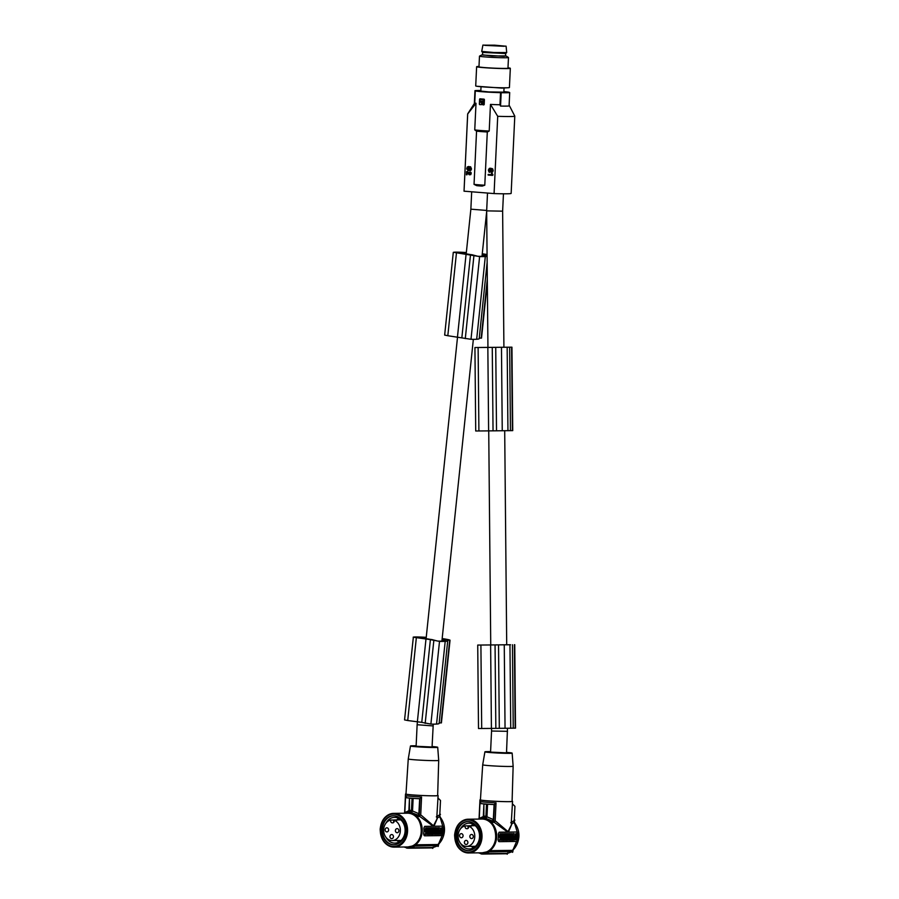 <?xml version="1.0" encoding="UTF-8"?>
<svg xmlns="http://www.w3.org/2000/svg" width="899" height="899" viewBox="0 0 899 899"><rect width="100%" height="100%" fill="white"/><g stroke="black" fill="none" stroke-linecap="round" stroke-linejoin="round"><path stroke-width="1.35" d="M480.032 98.823L481.976 98.991A17.059 0.73 -177.3 0 1 480.032 98.823L479.897 98.823M479.122 185.879L476.728 185.666A14.878 0.641 -177.3 0 0 479.088 185.879L482.19 186.093L484.786 185.216L487.303 131.984A15.968 0.685 -177.3 0 1 481.077 131.569A15.968 0.685 -177.3 0 1 476.56 131.142L487.393 131.984L489.213 131.04L490.472 104.408A17.059 0.73 -177.3 0 0 494.585 104.599A17.059 0.73 -177.3 0 0 499.968 104.767L500.541 92.653A17.059 0.73 -177.3 0 1 482.313 91.743A17.059 0.73 -177.3 0 1 475.301 90.821A17.059 0.73 -177.3 0 1 475.605 90.698L474.964 90.642L474.357 103.509M467.671 113.915A23.588 1.011 -177.3 0 0 467.694 113.959L476.009 103.273A17.059 0.73 -177.3 0 1 474.728 102.935A17.059 0.73 -177.3 0 1 474.739 102.913L467.682 113.892A23.588 1.011 -177.3 0 0 467.671 113.915L464.03 191.184A23.588 1.011 -177.3 0 1 464.03 191.184L494.079 193.577A23.588 1.011 -177.3 0 0 506.643 193.791A23.588 1.011 -177.3 0 0 511.149 193.397A23.588 1.011 -177.3 0 0 511.138 193.364M476.009 103.273L474.751 129.905L476.56 131.142L474.043 184.374L476.728 185.666M484.1 99.148L481.976 98.991A17.059 0.73 -177.3 0 0 484.1 99.148L483.763 104.936M484.258 100.216L483.471 99.104M483.471 101.677A17.059 0.73 -177.3 0 1 483.021 101.643L481.583 101.373M482.179 102.655L480.943 101.913M482.167 104.16L480.673 102.205L482.167 104.16L483.628 102.419L482.999 102.081M482.785 101.463L481.875 101.025L483.426 101.688L483.516 99.755L480.313 99.508L480.032 101.126L481.37 101.52A17.059 0.73 -177.3 0 1 480.313 101.43L480.032 101.126M482.145 102.228L481.853 101.643M484.426 99.564L484.19 104.565L479.65 104.621M479.392 103.542L480.178 104.655M480.448 98.868L479.56 99.845L480.448 98.868M480.403 99.508L480.122 101.115M483.19 104.891L484.078 103.913L483.19 104.891M482.167 102.655L482.752 102.228L481.808 102.531M479.358 104.194L479.594 99.193M480.853 90.496A17.778 0.764 2.7 0 0 474.964 90.642M500.552 106.071A17.778 0.764 2.7 0 0 509.081 105.97L509.711 92.597A17.778 0.764 -177.3 0 1 501.181 92.698L500.552 106.071L499.968 104.767M500.541 92.653L501.181 92.698M509.711 92.597L509.07 92.552A17.059 0.73 2.7 0 0 509.373 92.428A17.059 0.73 2.7 0 0 503.867 91.619M489.337 171.653L488.921 170.035L490.539 168.214L489.326 168.405L488.371 170.046L488.989 172.069L490.034 172.147L491.45 169.001L492.214 170.293L491.461 172.316L492.764 170.271L491.596 168.405L489.719 171.687L489.348 170.023M488.921 170.035L490.112 168.225M504.047 88.012L503.845 92.159L488.764 91.923L480.83 91.08L481.021 86.933M492.978 174.912L492.27 173.563L491.405 173.541L491.348 174.698L488.157 174.451L488.135 175.058L492.528 175.406M466.547 171.563L469.952 174.159L468.064 172.012L466.547 171.563L466.401 174.799L467.064 172.462L469.256 174.777L470.806 174.62L471.267 173.058L470.323 172.069M466.952 174.844L467.48 172.698M469.795 170.619L470.896 170.361L471.514 168.933L470.627 166.787L469.357 166.899L468.053 169.99L467.323 167.978L468.873 166.517L467.266 166.978L466.671 168.9L468.199 170.552L470.11 167.394L470.537 168.9L469.795 170.619L470.469 170.361L471.065 168.214L469.93 166.697M467.918 170.596L468.795 170.439L470.053 167.371M467.671 169.956L468.446 166.517M491.461 172.316L492.562 172.057L493.18 170.63L492.708 168.877L491.596 168.405M489.584 172.293L490.573 171.967L491.719 169.068M467.694 113.959L464.041 191.217M490.472 104.408L497.72 116.308L494.079 193.577M514.779 116.106A23.588 1.011 -177.3 0 1 514.79 116.117A23.588 1.011 -177.3 0 1 510.284 116.522A23.588 1.011 -177.3 0 1 497.72 116.308M509.126 105.149L514.79 116.117A23.588 1.011 -177.3 0 1 514.79 116.14L511.149 193.397M491.348 174.698L488.157 174.451M492.27 173.563L491.405 173.541M492.551 174.912L491.832 173.698M469.952 174.159L469.671 172.057M469.896 172.069L470.582 172.147M470.155 172.147L470.907 172.417M470.48 172.428L471.11 172.675M470.683 172.687L471.267 173.058M468.031 167.169L468.84 167.135M503.451 193.791L502.631 211.164L486.662 210.872L487.943 347.419L479.392 347.497M486.685 210.445L470.862 209.175L466.199 253.9M482.156 254.867L484.819 255.305A22.059 1.854 -174.1 0 1 485.269 255.563A19.868 1.663 -174.1 0 1 485.325 255.709A19.868 1.663 -174.1 0 1 483.786 256.181A26.476 2.214 -174.1 0 1 483.055 256.249A26.476 2.214 -174.1 0 1 481.032 256.327A13.755 1.157 -174.1 0 1 477.717 256.26L472.144 254.777A7.979 0.674 -174.1 0 1 469.492 254.395A7.979 0.674 -174.1 0 1 467.795 254.08L455.624 252.608A14.811 1.236 -174.1 0 1 457.737 252.473A26.476 2.214 -174.1 0 1 460.4 252.495A26.476 2.214 -174.1 0 1 461.715 252.529A17.373 1.461 -174.1 0 1 466.323 252.754M442.05 639.672L444.713 640.11A22.059 1.854 -174.1 0 1 445.162 640.38A19.868 1.663 -174.1 0 1 445.219 640.515A19.868 1.663 -174.1 0 1 443.679 640.998A26.476 2.214 -174.1 0 1 442.96 641.054A26.476 2.214 -174.1 0 1 440.937 641.133A13.755 1.157 -174.1 0 1 437.611 641.066L432.048 639.594A7.979 0.674 -174.1 0 1 429.385 639.211A7.979 0.674 -174.1 0 1 427.688 638.886L415.518 637.413A14.811 1.236 -174.1 0 1 417.642 637.279A26.476 2.214 -174.1 0 1 420.294 637.301A26.476 2.214 -174.1 0 1 421.62 637.335L421.53 638.189M433.06 725.931L417.136 724.729L416.113 746.26L432.059 747.013L433.251 724.144M507.991 67.818A16.867 0.73 -177.3 0 1 510.329 68.302L509.418 87.529A16.867 0.73 -177.3 0 1 508.958 87.675A16.867 0.73 -177.3 0 1 508.34 87.731L501.844 88.113L476.773 86.237A16.867 0.73 -177.3 0 1 475.717 85.933L476.627 66.706A16.867 0.73 -177.3 0 1 477.088 66.56A16.867 0.73 -177.3 0 1 478.998 66.447M507.969 68.189A14.519 0.629 -177.3 0 1 507.575 68.313A14.519 0.629 -177.3 0 1 491.753 68.043A14.519 0.629 -177.3 0 1 478.976 66.818L479.482 56.154A14.519 0.629 -177.3 0 1 479.527 56.109A14.519 0.629 -177.3 0 0 492.259 57.379A14.519 0.629 -177.3 0 0 508.07 57.648A14.519 0.629 -177.3 0 0 508.474 57.514L507.969 68.189M510.329 68.302A16.867 0.73 -177.3 0 1 509.857 68.448A16.867 0.73 -177.3 0 1 491.472 68.133A16.867 0.73 -177.3 0 1 476.627 66.706M505.553 55.907L492.124 55.985L482.538 54.828M505.665 53.524L505.553 56.098L503.35 56.277L482.527 55.008L482.651 52.434L505.665 53.513M508.34 87.731A16.867 0.73 -177.3 0 1 494.158 87.529A16.867 0.73 -177.3 0 1 478.189 86.428A16.867 0.73 -177.3 0 1 476.773 86.237M506.103 46.175L506.699 52.58L493.978 52.502L481.718 51.4L482.909 45.085L506.103 46.175L482.909 45.085M494.697 45.175L483.819 45.152L505.193 46.152L494.697 45.175M504.125 46.287L484.876 45.377M492.259 347.385L493.045 430.846L488.618 430.879L487.842 347.43L511.947 347.171L479.392 347.486M504.699 430.745L506.71 644.819L509.935 644.763L477.729 645.066L495.057 644.92L495.843 728.37L515.442 728.156M507.519 731.325L491.551 731.022L490.562 752.103L506.508 752.856L507.497 728.28M479.234 818.686L479.965 803.481A17.778 0.764 2.7 0 0 483.909 803.908L483.864 816.123L486.977 816.82L485.943 818.45L492.416 820.967L493.326 819.54L494.102 804.56A17.677 0.764 -177.3 0 1 480.032 803.459L480.718 801.638L480.392 803.223M494.023 804.583A17.778 0.764 -177.3 0 1 487.573 804.189L486.977 816.82L493.326 819.54M506.53 752.373A13.631 0.584 -177.3 0 1 506.542 752.384A13.631 0.584 -177.3 0 1 512.149 753.115A13.631 0.584 -177.3 0 1 509.542 753.34A13.631 0.584 -177.3 0 1 494.27 752.834A13.631 0.584 -177.3 0 1 484.909 751.834A13.631 0.584 -177.3 0 1 487.516 751.609A13.631 0.584 -177.3 0 1 490.584 751.62M510.227 766.476A15.238 0.652 2.7 0 0 513.138 766.229L512.093 801.38A15.856 0.685 -177.3 0 1 503.44 801.582A15.856 0.685 -177.3 0 1 486.943 800.751A15.856 0.685 -177.3 0 1 480.426 799.896L482.696 764.791A15.238 0.652 2.7 0 0 488.955 765.622A15.238 0.652 2.7 0 0 510.227 766.476M480.437 799.728A16.328 0.708 2.7 0 0 479.954 799.874A16.328 0.708 2.7 0 0 491.202 801.065A16.328 0.708 2.7 0 0 509.452 801.672A16.328 0.708 2.7 0 0 512.576 801.414A16.328 0.708 2.7 0 0 512.104 801.223M511.306 822.27L511.475 824.72L508.036 831.631L495.754 821.225L494.113 821.428L494.27 822.349L507.699 832.103L499.102 832.204L498.293 834.058A17.059 13.8 89.3 0 1 498.349 836.969L498.215 839.868A1.809 1.068 94.5 0 0 499.147 841.655A1.809 1.068 94.5 0 0 499.203 841.666L516.262 841.453A1.809 1.068 -85.5 0 0 517.408 839.632L517.689 833.834A1.809 1.068 94.5 0 0 516.756 832.036A1.809 1.068 94.5 0 0 516.7 832.036L499.102 832.204M478.549 852.836A17.778 14.384 -90.7 0 0 480.212 853.365A1.809 1.472 -90.7 0 1 480.999 853.893A18.149 14.676 -90.7 0 0 483.044 854.05A1.809 1.472 89.3 0 1 483.876 853.645L507.508 853.365L512.216 851.645L512.868 850.162M512.61 851.409L489.18 851.926A17.778 14.384 89.3 0 1 483.876 853.645M489.18 851.926A1.809 1.472 89.3 0 1 489.888 850.645L512.497 850.364L513.037 849.454L512.823 851.904M485.82 816.708L484.752 817.921A1.809 1.472 89.3 0 0 485.539 818.45A17.778 14.384 89.3 0 1 490.64 820.989A1.809 1.472 89.3 0 0 491.214 822.383A17.059 13.8 89.3 0 1 496.653 836.991A17.059 13.8 89.3 0 1 489.888 850.645M484.752 817.921A18.149 14.676 -90.7 0 0 482.696 817.764A1.809 1.472 -90.7 0 1 481.875 818.169A17.778 14.384 -90.7 0 0 478.133 819.09M456.22 835.171A14.519 11.743 -90.7 0 0 468.121 850.6A14.519 11.743 -90.7 0 0 479.673 837.014A14.519 11.743 -90.7 0 0 467.772 821.574A14.519 11.743 -90.7 0 0 456.22 835.171M468.087 821.574A14.519 11.743 -90.7 0 0 456.861 835.16A14.519 11.743 -90.7 0 0 468.446 850.589M460.614 843.419A12.878 10.417 -90.7 0 0 469.3 848.959A12.878 10.417 -90.7 0 0 479.538 836.89A12.878 10.417 -90.7 0 0 468.986 823.192A12.878 10.417 -90.7 0 0 460.434 828.945M471.413 846.352A12.878 10.417 -90.7 0 0 473.481 847.813M473.2 824.237A12.878 10.417 -90.7 0 0 471.166 825.743M465.345 825.889L468.222 825.855A10.305 8.338 89.3 0 1 469.211 825.765A10.305 8.338 89.3 0 1 471.391 826.102L468.514 826.136A10.305 8.338 89.3 0 1 474.773 836.767A10.305 8.338 89.3 0 1 466.581 846.409A10.305 8.338 89.3 0 1 458.13 835.452A10.305 8.338 89.3 0 1 465.345 825.889A1.809 1.472 -90.7 0 0 466.514 828.664L467.57 828.653M468.222 825.855A1.809 1.472 -90.7 0 0 468.357 827.99M468.514 826.136A1.809 1.472 -90.7 0 1 467.098 828.709L466.514 828.664M473.335 836.654A2.18 1.764 89.3 0 1 469.817 836.373A2.18 1.764 89.3 0 1 473.335 836.654M467.907 842.588A2.18 1.764 89.3 0 1 464.39 842.307A2.18 1.764 89.3 0 1 467.907 842.588M463.086 835.845A2.18 1.764 89.3 0 1 459.569 835.564A2.18 1.764 89.3 0 1 463.086 835.845M516.284 832.002L508.429 832.092L512.059 823.619L514.104 822.506L514.509 823.023L518.611 836.722L513.486 848.701M514.194 821.978L514.217 822.551M512.273 803.728L514.936 806.302L514.228 820.517M514.284 819.427L514.442 823.36M514.509 823.023L514.666 823.832L514.509 823.023M514.183 821.585L514.767 823.147C522.555 833.654 517.846 845.082 513.498 849.488L512.846 850.162M512.531 852.353L513.262 849.6M508.429 832.092L507.699 832.103M499.147 841.655L498.012 839.846A17.059 13.8 89.3 0 0 498.349 836.969L498.496 834.07A1.809 1.068 -85.5 0 1 499.642 832.249M512.632 836.98L512.677 836.227M512.778 834.036L513.363 834.014L513.34 840.093L512.812 839.644M513.329 840.093L516.936 839.621L517.206 833.969L512.778 833.969M500.024 840.262L499.439 840.217L500.293 838.7L499.518 837.104L501.35 837.935L502.665 837.126L501.732 838.745L502.451 840.228L501.271 839.554L500.024 840.262L500.878 838.756L499.518 837.104M501.069 837.362L502.665 837.126M501.608 840.239L500.968 840.082M511.598 836.958L512.936 837.003L512.79 840.104L511.587 840.115L511.598 836.958L512.936 837.003M511.553 837.924L510.947 837.958M510.846 840.048L511.587 840.115M502.035 839.363L502.103 838.104M503.485 837.115L502.148 837.081L503.485 837.115L503.339 840.217L502.451 840.217M505.395 837.048L507.879 837.059L505.395 837.036M504.35 837.104L503.047 837.07L504.35 837.104L505.047 838.419L505.114 837.093L505.834 837.081L505.688 840.194L507.733 840.16C508.991 839.115 509.048 838.082 507.879 837.059L507.339 837.014M504.508 837.396L505.834 837.081M505.688 840.194L504.227 839.857M508.306 837.239L509.632 837.036L509.576 838.194L510.216 838.183L510.272 837.025L510.992 837.025L510.846 840.127L510.126 840.138L510.171 839.048L509.486 840.138L508.182 839.981M508.317 837.003L509.632 837.036M509.576 838.138L509.677 836.98L510.992 837.025M510.126 840.138L509.587 839.059M504.98 835.935L505.564 835.98L505.002 835.497M506.294 835.924L506.395 833.665L505.092 833.631L507.71 833.654L506.98 833.654L506.834 836.767L507.553 836.755L507.62 835.418L508.317 836.744L507.575 836.407M503.979 834.193L505.586 833.676L504.586 836.789L503.249 836.755L503.08 836.003M502.563 833.755L504.092 834.193M507.856 833.935L509.182 833.631L508.463 833.643L508.396 834.969L507.71 833.654M510.093 833.654L509.171 833.8M509.048 836.475L509.812 836.643M510.789 835.598C511.913 835.25 511.924 834.924 510.834 834.62M510.868 833.834L511.284 834.654M511.239 835.632L510.767 836.486L511.565 836.621M511.846 833.643L510.879 833.733M499.574 836.003L500.125 836.845L499.574 836.003L500.181 833.688L500.9 833.676L501.485 833.721L501.384 836.036L502.047 836.025C502.721 834.969 502.586 834.553 501.642 834.789L501.44 834.766M501.384 835.98L501.462 835.98C502.125 834.924 501.99 834.508 501.058 834.744M517.206 833.969L513.363 834.014M516.329 839.34L516.565 834.261L515.464 834.598L515.262 839.025L516.329 839.34L515.745 839.284L515.981 834.216M515.003 838.419L514.958 835.25C513.307 836.654 513.25 838.014 514.767 839.351L514.329 838.082L514.913 838.126M514.329 838.082L514.958 835.25M514.183 839.306L514.419 838.362M501.226 837.093L501.811 837.138M500.293 838.7L500.878 838.756M500.114 837.16L500.957 837.149M512.138 837.969L512.183 837.003M511.913 838.722L511.879 839.441M502.732 837.126L502.586 840.228M506.676 839.464L506.092 839.419M505.867 839.475L505.834 840.183M505.8 837.778L506.733 838.273L505.777 838.273M505.98 837.081L505.946 837.789M505.89 838.992L505.923 838.284M507.89 839.138L507.733 837.924L507.89 839.138M507.373 838.958L507.418 838.228M506.733 838.273L506.148 838.228M504.968 840.194L504.272 838.879L504.204 840.205L503.339 840.205M503.485 840.217L503.631 837.115M504.519 837.048L505.114 837.093M508.901 837.048L508.755 840.149M510.272 837.025L509.677 836.98M510.216 838.183L509.632 838.138M505.676 833.676L505.564 835.98M505.069 835.991L504.597 836.755M506.789 835.969L506.744 836.767L505.036 836.789M504.238 833.643L505.586 833.676M502.541 833.654L503.889 833.699M503.833 836.8L503.125 833.71M504.485 834.935L504.26 835.71L504.485 834.935M506.98 833.654L506.395 833.609M508.317 836.744L509.036 836.733L509.182 833.631M507.868 833.598L508.463 833.643M510.812 836.441L510.396 833.62C508.969 834.519 508.868 835.553 510.093 836.722L510.812 836.441M510.497 835.609L510.306 834.486L510.497 835.609M509.935 835.519L509.991 834.778M511.374 835.643C512.497 835.295 512.509 834.969 511.419 834.665C512.509 834.969 512.497 835.295 511.374 835.643C512.497 835.295 512.509 834.969 511.419 834.665M511.576 833.553L511.464 833.778C513.408 834.665 513.363 835.587 511.34 836.531L511.879 836.699L511.295 836.654M500.125 836.845L502.215 836.823L502.159 834.508M501.485 833.89L502.507 833.733M501.462 835.98L502.047 836.025M500.181 833.688L501.485 833.721M500.069 835.991L500.653 836.036L500.765 833.733M512.059 823.619L511.295 822.619M511.284 822.574L512.576 801.414M494.113 821.428L490.64 820.989M493.686 820.956L494.461 804.324L496.023 802.841A16.328 0.708 -177.3 0 1 480.718 801.638L480.662 802.829M484.437 804.066A18.149 0.787 2.7 0 0 486.494 804.234L487.573 804.189M485.921 816.292L486.494 804.234M485.089 817.854L485.539 818.45M483.864 816.123L482.696 817.764M484.876 816.157L483.831 817.798L484.887 817.921M483.831 817.798L482.83 817.764M483.134 817.708L483.314 816.528L482.291 818.157M483.909 803.908L483.314 816.528L479.257 818.438M483.044 854.05L506.924 853.758L507.609 852.881M507.205 854.252L507.508 853.365L512.452 851.567M432.082 746.541A13.631 0.584 -177.3 0 1 432.104 746.541A13.631 0.584 -177.3 0 1 437.712 747.271A13.631 0.584 -177.3 0 1 435.105 747.496A13.631 0.584 -177.3 0 1 419.833 746.99A13.631 0.584 -177.3 0 1 410.472 745.99A13.631 0.584 -177.3 0 1 413.079 745.777A13.631 0.584 -177.3 0 1 416.136 745.788M435.79 760.633A15.238 0.652 2.7 0 0 438.701 760.385L437.656 795.548A15.856 0.685 -177.3 0 1 428.992 795.75A15.856 0.685 -177.3 0 1 412.506 794.907A15.856 0.685 -177.3 0 1 405.977 794.053L408.258 758.958A15.238 0.652 2.7 0 0 414.518 759.779A15.238 0.652 2.7 0 0 435.79 760.633M410.472 745.99L408.258 758.947A15.238 0.652 2.7 0 0 408.258 758.958M405.988 793.884A16.328 0.708 2.7 0 0 405.505 794.031A16.328 0.708 2.7 0 0 416.754 795.233A16.328 0.708 2.7 0 0 435.004 795.829A16.328 0.708 2.7 0 0 438.128 795.57A16.328 0.708 2.7 0 0 437.667 795.379M436.869 816.427L437.026 818.877L433.498 825.788L421.822 815.753L420.732 814.988L419.664 815.584L419.822 816.506L433.262 826.26L424.665 826.361L423.845 828.215A17.059 13.8 89.3 0 1 423.912 831.126L423.777 834.025A1.809 1.068 94.5 0 0 424.699 835.823A1.809 1.068 94.5 0 0 424.755 835.823L441.825 835.609A1.809 1.068 -85.5 0 0 442.971 833.789L443.241 827.99A1.809 1.068 94.5 0 0 442.319 826.203A1.809 1.068 94.5 0 0 442.263 826.192L424.665 826.361M404.101 846.993A17.778 14.384 -90.7 0 0 405.775 847.521A1.809 1.472 -90.7 0 1 406.55 848.049A18.149 14.676 -90.7 0 0 408.607 848.207A1.809 1.472 89.3 0 1 409.438 847.813L433.06 847.521L438.173 845.566L439.06 843.655C443.409 839.25 448.118 827.822 440.33 817.303L439.746 815.741L439.78 816.708M438.173 845.566L414.742 846.094A17.778 14.384 89.3 0 1 409.438 847.813M414.742 846.094A1.809 1.472 89.3 0 1 415.439 844.802L438.049 844.521L438.6 843.61L438.386 846.06M404.797 812.842L405.516 797.638A17.778 0.764 2.7 0 0 409.472 798.065L409.427 810.291L411.484 810.449L410.315 812.089A1.809 1.472 89.3 0 0 411.09 812.606A17.778 14.384 89.3 0 1 416.192 815.146A1.809 1.472 89.3 0 0 416.776 816.539A17.059 13.8 89.3 0 1 422.204 831.148A17.059 13.8 89.3 0 1 415.439 844.802M410.315 812.089A18.149 14.676 -90.7 0 0 408.258 811.921A1.809 1.472 -90.7 0 1 407.438 812.325A17.778 14.384 -90.7 0 0 403.696 813.247M381.783 829.327A14.519 11.743 -90.7 0 0 393.683 844.768A14.519 11.743 -90.7 0 0 405.224 831.17A14.519 11.743 -90.7 0 0 393.324 815.741A14.519 11.743 -90.7 0 0 381.783 829.327M393.65 815.741A14.519 11.743 -90.7 0 0 382.423 829.316A14.519 11.743 -90.7 0 0 393.998 844.757M386.165 837.576A12.878 10.417 -90.7 0 0 394.852 843.116A12.878 10.417 -90.7 0 0 405.101 831.047A12.878 10.417 -90.7 0 0 394.537 817.36A12.878 10.417 -90.7 0 0 385.997 823.102M396.976 840.509A12.878 10.417 -90.7 0 0 399.044 841.97M398.751 818.393A12.878 10.417 -90.7 0 0 396.729 819.899M390.908 820.045L393.784 820.012A10.305 8.338 89.3 0 1 394.762 819.933A10.305 8.338 89.3 0 1 396.953 820.259L394.065 820.293A10.305 8.338 89.3 0 1 400.336 830.923A10.305 8.338 89.3 0 1 392.133 840.576A10.305 8.338 89.3 0 1 383.693 829.62A10.305 8.338 89.3 0 1 390.908 820.045A1.809 1.472 -90.7 0 0 392.065 822.821L393.133 822.81M393.784 820.012A1.809 1.472 -90.7 0 0 393.919 822.147M394.065 820.293A1.809 1.472 -90.7 0 1 392.649 822.866L392.065 822.821M398.898 830.811A2.18 1.764 89.3 0 1 395.38 830.53A2.18 1.764 89.3 0 1 398.898 830.811M393.47 836.744A2.18 1.764 89.3 0 1 389.952 836.463A2.18 1.764 89.3 0 1 393.47 836.744M388.638 830.002A2.18 1.764 89.3 0 1 385.12 829.732A2.18 1.764 89.3 0 1 388.638 830.002M441.836 826.17L433.981 826.248L437.611 817.775L439.667 816.674L440.072 817.18L444.173 830.878L439.049 842.869M437.824 797.885L440.499 800.458L439.791 814.674M439.836 813.595L439.993 817.517M440.072 817.18L440.218 817.989L440.072 817.18M438.083 846.51L438.813 843.756M433.981 826.248L433.262 826.26M424.699 835.823L423.575 834.014A17.059 13.8 89.3 0 0 423.912 831.126L424.047 828.226A1.809 1.068 -85.5 0 1 425.205 826.406M438.195 831.137L438.229 830.384M438.33 828.204L438.926 828.17L438.903 834.25L438.364 833.8M438.352 834.216L442.218 834.216L442.769 828.125L438.341 828.125M425.575 834.418L424.991 834.373L425.856 832.867L425.081 831.272L426.519 831.305L426.901 832.103L428.216 831.283L427.295 832.901L428.014 834.384L426.834 833.71L425.575 834.418L426.441 832.912L425.081 831.272M426.62 831.519L428.216 831.283M427.16 834.396L426.531 834.25M437.15 831.126L438.498 831.159L438.352 834.261L437.15 834.272L437.15 831.126L438.498 831.159M437.105 832.081L436.509 832.114M436.408 834.205L437.15 834.272M427.598 833.53L427.654 832.26M429.048 831.272L427.71 831.238L429.048 831.272L428.902 834.373L428.014 834.373M430.947 831.204L433.43 831.215L430.947 831.193M430.07 831.553L431.396 831.249L431.25 834.351L433.284 834.328C434.554 833.272 434.61 832.238 433.43 831.215L432.846 831.17M429.913 831.26L428.609 831.227L429.913 831.26L430.61 832.586L430.666 831.249M430.082 831.204L431.396 831.249M431.25 834.351L429.789 834.025M433.869 831.395L435.195 831.193L435.138 832.35L435.768 832.339L435.824 831.193L436.554 831.182L436.408 834.283L435.094 834.25L435.138 833.216L435.049 834.306L433.734 834.137M433.88 831.159L435.195 831.193M435.138 832.294L435.24 831.148L436.554 831.182M430.542 830.092L431.127 830.137L430.565 829.653M430.643 827.799L433.262 827.81L432.543 827.822L432.397 830.923L433.116 830.912L433.183 829.586L433.869 830.901L433.138 830.564M429.531 828.35L431.138 827.833L430.149 830.946L428.812 830.912L428.632 830.159M428.126 827.912L429.643 828.35M433.419 828.103L434.745 827.788L434.015 827.799L433.959 829.125L433.262 827.81M435.655 827.81L434.734 827.957M434.61 830.631L435.374 830.8M436.352 829.755C437.465 829.417 437.487 829.092 436.397 828.777M436.431 827.99L436.835 828.811M436.318 830.654L437.128 830.777M437.397 827.799L436.442 827.889M425.137 830.159L425.688 831.002L425.137 830.159L425.733 827.844L426.463 827.833L427.047 827.889L426.935 830.193L427.609 830.182C428.272 829.125 428.138 828.709 427.205 828.945L427.003 828.934M426.946 830.137L427.025 830.137C427.688 829.08 427.553 828.664 426.609 828.9M442.769 828.125L438.926 828.17M441.892 833.497L442.128 828.429L441.027 828.754L440.825 833.182L441.892 833.497L441.308 833.452L441.544 828.384M440.566 832.575L440.51 829.406C438.869 830.811 438.813 832.171 440.33 833.508L439.881 832.238L440.465 832.283M439.881 832.238L440.51 829.406M439.746 833.463L439.982 832.53M426.778 831.249L427.362 831.294M425.856 832.867L426.441 832.912M425.665 831.317L426.519 831.305M437.701 832.126L437.746 831.17M437.476 832.879L437.442 833.598M428.295 831.283L428.149 834.384M432.239 833.631L431.655 833.575M431.43 833.631L431.396 834.351M431.363 831.935L432.318 831.946L431.34 832.429M431.542 831.238L431.509 831.946M431.453 833.148L431.486 832.44M433.442 833.294L433.296 832.081L433.442 833.294M432.925 833.115L432.981 832.384M432.295 832.429L431.711 832.384M430.52 834.362L429.834 833.036L429.767 834.362L428.902 834.362M429.048 834.373L429.194 831.272M435.678 834.294L435.734 833.204L435.094 833.216M434.464 831.204L434.318 834.306M435.824 831.193L435.24 831.148M435.768 832.339L435.183 832.294M430.655 827.788L431.958 827.822L432.307 830.923L430.16 830.912M431.239 827.833L431.127 830.137M430.632 830.148L430.599 830.946M429.801 827.799L431.138 827.833M428.104 827.822L429.441 827.855M429.396 830.957L428.688 827.867M430.037 829.092L429.823 829.867L430.037 829.092M432.543 827.822L431.958 827.777M433.869 830.901L434.599 830.89L434.745 827.788M433.43 827.754L434.015 827.799M436.363 830.609L435.948 827.777C434.532 828.676 434.431 829.71 435.644 830.878L436.892 830.687L436.936 829.799C438.06 829.462 438.071 829.136 436.981 828.822C438.071 829.136 438.06 829.462 436.936 829.799C438.06 829.462 438.071 829.136 436.981 828.822M436.06 829.766L435.858 828.642L436.06 829.766M435.498 829.676L435.543 828.934M437.128 827.709L437.026 827.945C438.97 828.822 438.926 829.743 436.892 830.687L437.442 830.856L436.858 830.811M425.688 831.002L427.767 830.979L427.722 828.676M427.036 828.046L428.059 827.889M427.025 830.137L427.609 830.182M425.733 827.844L427.047 827.889M425.632 830.148L426.216 830.204L426.328 827.889M437.611 817.775L436.858 816.775M436.835 816.73L438.128 795.57M405.955 797.379L406.281 795.806L405.516 797.638M419.664 815.584L416.192 815.146M419.237 815.112L420.024 798.481L421.575 796.997A16.328 0.708 -177.3 0 1 406.281 795.806L406.224 796.997M420.024 798.481L419.664 798.717A17.677 0.764 -177.3 0 1 405.595 797.615M411.371 810.864L412.54 810.977L411.506 812.606L417.979 815.123L418.878 813.696L419.664 798.717M419.586 798.75A17.778 0.764 -177.3 0 1 413.135 798.357L412.045 798.391A18.149 0.787 2.7 0 1 410 798.233M413.135 798.357L412.54 810.977L418.878 813.696M411.484 810.449L412.045 798.391M410.641 812.022L411.09 812.606M409.427 810.291L408.258 811.921M410.427 810.314L409.393 811.954L410.45 812.089M409.393 811.954L408.393 811.921M408.697 811.864L408.876 810.696L407.843 812.314M409.472 798.065L408.876 810.696L404.82 812.595M408.607 848.207L432.475 847.914L433.172 847.038M432.756 848.409L433.06 847.521L438.015 845.723M477.729 645.066L478.504 728.516L495.843 728.37M510.531 644.74L506.71 644.774L510.531 644.74M506.71 644.752L495.057 644.92M491.416 728.404L490.629 644.954M509.958 644.785L510.744 728.235M488.618 430.879L475.717 430.992L474.93 347.531L487.943 347.385M474.93 347.531L487.842 347.43M507.733 347.216L503.912 347.228L507.733 347.216M512.644 430.621L493.045 430.846M507.946 430.711L507.16 347.25M421.62 637.335A17.373 1.461 -174.1 0 1 426.216 637.56M442.072 639.414L447.511 639.897M442.139 638.762A9.687 0.809 -174.1 0 1 446.848 639.639A13.44 1.124 -174.1 0 1 447.522 639.83M442.162 638.582A13.103 1.101 -174.1 0 1 449.871 640.099A15.238 1.281 -174.1 0 1 449.95 640.133L447.241 640.268A23.228 1.944 -174.1 0 1 447.724 640.74A23.228 1.944 -174.1 0 1 445.342 641.335A23.228 1.944 -174.1 0 1 445.207 641.347A23.812 2 -174.1 0 1 445.174 641.347A23.812 2 -174.1 0 1 439.51 641.392L430.385 639.639L421.766 722.358L407.719 720.526L404.561 719.897L413.36 637.099A17.328 1.45 -174.1 0 1 417.788 636.964A17.328 1.45 -174.1 0 1 418.956 636.998A23.228 1.944 -174.1 0 1 419.192 637.009A23.228 1.944 -174.1 0 1 426.238 637.346M413.18 637.177L430.385 639.639M447.724 640.74L439.105 723.448A23.228 1.944 -174.1 0 1 436.723 724.055A23.228 1.944 -174.1 0 1 436.577 724.066A23.812 2 -174.1 0 1 430.891 724.1L421.766 722.358M441.33 722.841L439.15 722.976M436.577 724.066A23.812 2 -174.1 0 1 436.554 724.066L445.207 641.347M417.383 721.627L426.002 638.908M444.713 640.11L444.634 640.852M482.179 254.608L487.078 255.102M482.246 253.956A9.687 0.809 -174.1 0 1 486.943 254.822A13.44 1.124 -174.1 0 1 487.078 254.867M487.089 256.327A23.228 1.944 -174.1 0 1 485.449 256.53A23.228 1.944 -174.1 0 1 485.303 256.541A23.812 2 -174.1 0 1 485.28 256.541A23.812 2 -174.1 0 1 479.617 256.575L453.467 252.293A17.328 1.45 -174.1 0 1 457.894 252.158A17.328 1.45 -174.1 0 1 459.063 252.192A23.228 1.944 -174.1 0 1 459.299 252.203A23.228 1.944 -174.1 0 1 466.345 252.54M482.269 253.765A13.103 1.101 -174.1 0 1 487.078 254.552M487.146 262.407L479.201 338.642A23.228 1.944 -174.1 0 1 476.83 339.249A23.228 1.944 -174.1 0 1 476.684 339.249A23.812 2 -174.1 0 1 476.661 339.26A23.812 2 -174.1 0 1 470.997 339.294L447.814 335.72L456.445 253.001M453.287 252.372L444.657 335.08L447.814 335.72M481.437 338.035L479.257 338.17M485.303 256.541L476.684 339.249M457.479 336.822L466.098 254.102M470.492 254.833L461.872 337.552M484.819 255.305L484.741 256.035M461.715 252.529L461.625 253.383M506.283 56.086L508.441 57.469A14.519 0.629 -177.3 0 1 508.474 57.514M489.213 131.04A17.059 0.73 -177.3 0 1 480.493 130.49A17.059 0.73 -177.3 0 1 474.751 129.905M484.786 185.216A15.968 0.685 -177.3 0 1 478.571 184.801A15.968 0.685 -177.3 0 1 474.043 184.374M482.01 186.082A14.878 0.641 -177.3 0 1 479.156 185.879M495.169 820.832L496.023 802.841M486.606 851.881A16.867 13.654 -90.7 0 0 495.754 836.991A16.867 13.654 -90.7 0 0 481.92 819.045L468.165 819.214A16.867 13.654 -90.7 0 0 454.748 835.014A16.867 13.654 -90.7 0 0 468.581 852.96A16.867 13.654 -90.7 0 0 481.999 837.16A16.867 13.654 -90.7 0 0 468.165 819.214C460.254 820.146 455.737 825.417 454.602 835.025C455.051 845.903 459.715 851.881 468.581 852.96L482.325 852.791A16.867 13.654 -90.7 0 0 486.606 851.881M480.987 837.115A16.148 13.058 -90.7 0 0 468.705 819.978A16.148 13.058 -90.7 0 0 454.905 835.07A16.148 13.058 -90.7 0 0 467.188 852.207A16.148 13.058 -90.7 0 0 480.987 837.115M474.234 825.709A11.035 8.923 89.3 0 1 474.93 825.406M475.189 846.6A11.035 8.923 89.3 0 1 474.481 846.319M513.059 833.53L513.644 833.575M515.959 838.969L516.543 839.014M514.385 838.981L514.981 839.025M514.52 836.115L515.116 836.16M514.408 836.407L514.992 836.452M511.104 837.924L511.688 837.969M491.214 822.383L494.259 822.338M510.744 822.686L514.925 820.158M420.732 814.988L421.575 796.997M412.169 846.038A16.867 13.654 -90.7 0 0 421.305 831.148A16.867 13.654 -90.7 0 0 407.472 813.202L393.728 813.37A16.867 13.654 -90.7 0 0 380.299 829.17A16.867 13.654 -90.7 0 0 394.133 847.116A16.867 13.654 -90.7 0 0 407.562 831.317A16.867 13.654 -90.7 0 0 393.728 813.37C385.817 814.303 381.3 819.573 380.165 829.181C380.614 840.059 385.278 846.038 394.133 847.116L407.888 846.948A16.867 13.654 -90.7 0 0 412.169 846.038M406.55 831.272A16.148 13.058 -90.7 0 0 394.268 814.134A16.148 13.058 -90.7 0 0 380.468 829.226A16.148 13.058 -90.7 0 0 392.739 846.364A16.148 13.058 -90.7 0 0 406.55 831.272M399.797 819.866A11.035 8.923 89.3 0 1 400.493 819.562M400.752 840.756A11.035 8.923 89.3 0 1 400.044 840.475M438.622 827.687L439.206 827.732M441.51 833.126L442.094 833.171M439.948 833.148L440.532 833.193M440.083 830.271L440.667 830.316M439.959 830.564L440.544 830.609M436.656 832.081L437.251 832.126M416.776 816.539L419.822 816.506M436.307 816.843L440.476 814.314M481.695 728.493L480.909 645.044M498.529 644.909L499.316 728.359M504.26 644.853L505.047 728.302M514.397 644.707L515.172 728.156M495.731 347.374L496.518 430.823M501.473 347.317L502.249 430.778M511.598 347.171L512.385 430.632M478.897 430.969L478.122 347.508M433.812 640.684L425.182 723.403M439.51 641.392L430.891 724.1M407.719 720.526L416.338 637.807M449.691 640.234L441.061 722.953M473.908 255.878L465.289 338.597M479.617 256.575L470.997 339.294M487.303 279.229L481.167 338.148M475.301 90.821L474.728 102.935M486.674 211.49L481.999 256.305M473.346 339.339L441.903 641.111M481.797 54.94L479.527 56.109M482.662 52.445L481.718 51.4M502.631 211.164L503.912 347.284M512.149 753.115L513.138 766.229M479.055 818.742L479.954 799.874M482.325 852.791L486.696 851.87C501.215 846.836 497.012 817.798 481.92 819.045M469.211 825.765L475.268 825.698M516.397 833.497L516.981 833.542M510.969 840.071L511.553 840.115M509.812 833.575L510.396 833.62M509.497 836.677L510.093 836.722M501.811 833.676L502.395 833.721M437.712 747.271L438.701 760.385M404.617 812.898L405.505 794.031M407.888 846.948L412.259 846.026C426.778 840.992 422.564 811.966 407.472 813.202M394.762 819.933L400.83 819.854M438.296 834.205L438.881 834.25M441.948 827.653L442.533 827.698M436.521 834.227L437.105 834.272M435.363 827.732L435.948 827.777M435.06 830.833L435.644 830.878M427.373 827.833L427.958 827.878M514.745 644.695L515.52 728.156M511.947 347.171L512.733 430.621M450.039 640.189L441.409 722.897M487.337 282.252L481.516 338.091M509.654 347.205L510.441 430.666M457.557 336.833L426.092 638.706M417.451 721.639L417.136 724.729M484.909 751.834L482.696 764.791M392.133 840.576L401.078 840.464M512.452 644.74L513.239 728.19M487.505 193.06L486.662 210.872M471.683 191.813L470.862 209.175M488.73 430.879L490.742 644.954M491.528 728.404L491.551 731.022M466.581 846.409L475.515 846.307M505.654 53.524L506.699 52.58"/></g></svg>
